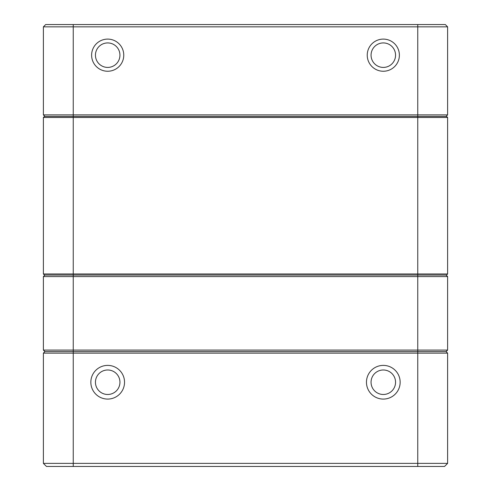 <?xml version="1.0" encoding="UTF-8"?>
<svg xmlns="http://www.w3.org/2000/svg" width="491" height="491" viewBox="0 0 491 491"><rect width="100%" height="100%" fill="white"/><g stroke="black" fill="none" stroke-linecap="round" stroke-linejoin="round"><path stroke-width="0.74" d="M45.681 24.55L445.319 24.55L447.614 26.845L447.614 114.888L417.761 114.888L417.761 26.845L43.386 26.845L43.386 114.888L43.386 26.845L45.681 24.55L43.386 26.845M107.695 71.25A16.08 16.08 0 0 1 93.769 47.136A16.08 16.08 0 0 1 121.615 47.136A16.08 16.08 0 0 1 107.695 71.25M383.305 71.25A16.08 16.08 0 0 1 369.385 47.136A16.08 16.08 0 0 1 397.231 47.136A16.08 16.08 0 0 1 383.305 71.25M43.386 114.888L44.914 116.422L43.386 114.888L417.761 114.888L417.761 116.422L446.546 116.422L447.614 117.49L447.614 273.978L446.546 275.052L44.454 275.052L43.386 273.978L43.386 117.49L43.386 273.978L447.614 273.978L446.546 275.052M445.319 24.55L447.614 26.845L417.761 26.845L417.761 24.55M383.305 67.42A12.25 12.25 0 0 0 393.917 49.051A12.25 12.25 0 0 0 372.7 49.051A12.25 12.25 0 0 0 383.305 67.42M107.695 67.42A12.25 12.25 0 0 0 118.3 49.051A12.25 12.25 0 0 0 97.083 49.051A12.25 12.25 0 0 0 107.695 67.42M446.086 116.422L447.614 114.888L446.086 116.422M107.695 365.39A16.841 16.841 0 0 1 122.277 390.658A16.841 16.841 0 0 1 93.106 390.658A16.841 16.841 0 0 1 107.695 365.39M383.305 365.39A16.841 16.841 0 0 1 397.894 390.658A16.841 16.841 0 0 1 368.723 390.658A16.841 16.841 0 0 1 383.305 365.39M444.551 466.45L447.614 463.387L444.551 466.45L46.449 466.45L43.386 463.387L447.614 463.387L447.614 353.139L43.386 353.139L43.386 463.387L43.386 353.139L44.914 351.611L446.086 351.611L44.914 351.611L43.386 353.139M383.305 394.482A12.25 12.25 0 0 0 395.556 382.237A12.25 12.25 0 0 0 383.305 369.987A12.25 12.25 0 0 0 371.055 382.237A12.25 12.25 0 0 0 383.305 394.482M107.695 394.482A12.25 12.25 0 0 0 119.945 382.237A12.25 12.25 0 0 0 107.695 369.987A12.25 12.25 0 0 0 95.444 382.237A12.25 12.25 0 0 0 107.695 394.482M46.449 466.45L43.386 463.387M447.614 353.139L446.086 351.611L447.614 350.083L447.614 276.58L43.386 276.58L44.914 275.052L43.386 276.58L43.386 350.083L447.614 350.083L446.086 351.611L447.614 353.139M446.086 275.052L447.614 276.58L446.086 275.052M43.386 350.083L44.914 351.611L43.386 350.083M417.761 466.45L417.761 117.49L43.386 117.49L44.454 116.422L417.761 116.422L417.761 117.49L447.614 117.49L446.546 116.422M44.454 275.052L43.386 273.978M44.454 116.422L43.386 117.49M73.239 24.55L73.239 466.45"/></g></svg>
